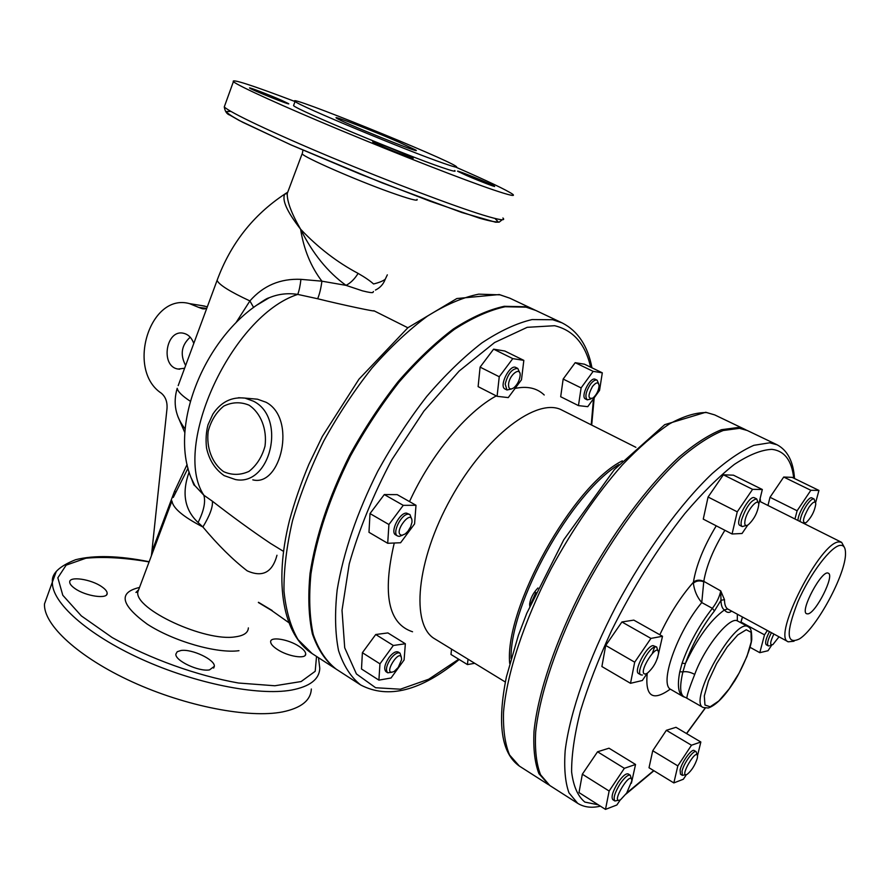 <?xml version="1.0" encoding="UTF-8"?>
<svg xmlns="http://www.w3.org/2000/svg" width="890" height="890" viewBox="0 0 890 890"><rect width="100%" height="100%" fill="white"/><g stroke="black" fill="none" stroke-linecap="round" stroke-linejoin="round"><path stroke-width="1.33" d="M387.328 274.843L385.225 279.271C383.379 284.233 380.108 287.826 375.435 290.062M385.225 279.271C382.911 281.062 379.029 282.631 373.566 283.966C369.928 280.728 364.778 277.202 358.114 273.397C354.609 279.06 350.571 283.053 346.01 285.356L362.408 290.83C376.225 294.301 372.298 291.686 373.477 291.52M358.114 273.397C337.232 262.339 318.053 247.598 300.598 229.208C312.468 253.294 327.598 272.017 346.01 285.356L321.913 281.184L300.931 279.349C280.35 278.414 263.34 285.612 249.901 300.931L235.95 322.725M287.759 192.14L284.767 194.098C281.785 200.05 287.07 211.753 300.598 229.208C291.52 213.533 287.058 201.652 287.225 193.553L289.039 188.713M189.136 471.989C181.593 492.993 184.575 509.825 198.081 522.497L202.887 526.98C218.039 545.103 232.802 559.721 247.186 570.835C262.472 577.666 272.396 572.47 276.968 555.249L276.968 555.249M206.647 308.619L202.553 308.819L198.67 307.384L206.714 308.452M184.608 368.26L178.056 369.039C160.044 366.535 165.896 328.777 183.64 333.294C188.235 334.406 191.55 337.644 193.597 342.995L193.764 343.495M187.1 464.491L174.54 491.236L151.867 551.711L151.389 555.794M257.522 304.736L269.18 297.772C278.225 293.989 287.748 292.866 297.75 294.412L317.663 298.751C342.361 304.903 378.55 312.512 373.845 310.721L407.854 327.765M271.15 543.79L270.393 543.334C252.17 531.096 232.835 517.057 212.365 501.192L203.843 495.207L194.821 485.562L191.873 479.387M238.576 397.719L244.917 398.097C231.634 396.651 220.954 401.991 212.877 414.117L207.993 424.853C206.113 432.139 205.623 439.827 206.524 447.937C209.15 460.019 215.024 469.253 224.158 475.627L235.416 479.543C270.605 486.674 286.814 417.488 253.416 401.19L244.917 398.097L257.477 399.198L266.11 402.28C297.104 418.667 280.773 487.208 252.816 479.855M151.867 551.711L166.997 408.644C167.476 401.88 165.54 396.706 161.212 393.124C126.002 369.762 149.843 292.51 189.492 303.624L198.67 307.384M207.326 306.794L201.173 305.515M190.204 337.188C181.427 345.153 179.902 354.587 185.632 365.49M635.872 447.314L562.102 410.19C537.727 396.606 485.651 435.544 451.007 498.155C416.086 560.6 410.49 625.392 434.887 638.931L505.331 682.018M697.248 758.425C694.957 765.378 691.619 770.651 687.236 774.256C678.047 779.084 697.293 746.031 697.538 756.544L697.248 758.425M697.159 754.987L696.169 751.705C693.699 749.525 683.687 763.264 682.04 771.152L682.396 775.368L685.712 774.667M696.169 751.705L694.245 750.548C691.752 748.368 681.74 762.096 680.105 769.984L680.472 774.2L682.396 775.368M626.649 793.112L620.586 799.721C609.205 805.595 631.722 767.937 631.8 780.964L626.649 793.112M631.333 778.861L630.309 775.235C628.051 774.511 624.702 777.304 620.263 783.612C614.812 792.467 613.021 798.263 614.901 800.989L618.539 800.266M630.309 775.235L628.24 773.955C625.981 773.232 622.622 776.013 618.183 782.321C612.743 791.165 610.963 796.962 612.843 799.698L614.901 800.989M537.961 587.967C533.277 592.818 530.496 598.169 529.628 604.032L529.739 606.212M530.451 604.566L535.869 592.451M645.684 673.964C635.938 675.399 658.778 639.065 658.533 653.505C657.054 661.348 653.327 667.912 647.353 673.185L645.684 673.964M657.888 650.835L656.675 647.019L655.24 646.852C648.487 647.475 635.493 672.796 640.845 674.865L642.402 675.02M656.675 647.019L653.004 645.584C646.24 646.185 633.257 671.494 638.62 673.574L640.845 674.865M745.153 519.871C747.422 509.28 759.181 496.397 758.725 504.919C757.524 512.673 754.075 519.27 748.356 524.722C745.208 526.635 744.14 525.011 745.153 519.871M758.035 502.55L756.7 498.923C751.082 500.024 746.043 507.033 741.57 519.916C740.747 523.609 740.958 525.834 742.227 526.591L745.998 525.545M756.7 498.923L754.453 497.799C749.313 494.328 734.139 523.376 739.99 525.445L742.227 526.591M808.877 507.4C812.971 501.76 815.285 500.625 815.807 503.985C814.639 511.261 811.391 517.502 806.073 522.697C801.879 523.42 802.813 518.325 808.877 507.4M815.285 502.283L814.061 498.978C812.37 498.478 809.9 500.58 806.629 505.298C802.713 511.45 800.51 516.856 800.021 521.529M814.061 498.978L811.969 497.955C808.832 495.619 797.918 513.13 797.941 520.483M677.824 765.89L652.737 750.737L649.021 767.759L673.841 782.922L677.824 765.89L691.486 745.23L700.842 742.004L697.493 755.755M652.737 750.737L666.376 730.301L691.486 745.23M666.376 730.301L675.977 727.308L700.842 742.004M686.401 774.634L683.364 779.228L673.841 782.922M620.263 799.91L616.87 804.983L605.489 809.388L579.001 792.578L582.338 774.211L609.138 791.032L624.368 768.315L635.549 764.466L631.388 783.233M582.338 774.211L597.546 751.783L624.368 768.315M597.546 751.783L609.005 748.201L635.549 764.466M605.489 809.388L609.138 791.032M647.241 673.263L642.324 680.505L630.509 683.309L601.896 666.543L605.723 645.45L621.91 621.965L650.924 638.397L662.505 636.272L657.51 658.111M621.91 621.965L633.814 620.119L662.505 636.272M630.509 683.309L634.703 662.182L650.924 638.397M605.723 645.45L634.703 662.182M747.711 525.144L742.049 533.488L732.069 533.989L703.256 519.126L708.073 497.021L723.381 474.804L733.46 475.182L762.33 489.5L758.703 504.363M732.069 533.989L737.254 511.828L752.584 489.344L762.33 489.5M708.073 497.021L737.254 511.828M723.381 474.804L752.584 489.344M804.983 523.253L804.605 523.821M794.959 518.992L797.117 510.76L810.857 490.29L818.945 490.423L815.596 502.761M767.97 505.487L770.006 497.276L797.117 510.76M770.006 497.276L783.723 477.04L810.857 490.29M783.723 477.04L792.111 477.351L818.945 490.423M779.017 636.817L772.865 644.594C769.672 645.639 770.017 642.113 773.888 634.036M771.419 632.701C767.814 639.799 766.746 644.171 768.226 645.84L769.094 645.918M769.461 631.644C765.867 638.731 764.81 643.114 766.29 644.783L768.226 645.84M771.764 645.039L768.014 650.735L759.804 652.681L764.499 634.837L767.358 630.498M750.103 647.341L759.804 652.681M741.025 622.066L764.499 634.837M398.231 667.444L394.27 671.372C380.731 677.646 401.323 644.683 401.579 659.657L398.231 667.444M401.323 657.131L400.022 653.149C397.53 652.125 394.426 653.994 390.699 658.756C386.382 665.453 385.392 670.137 387.751 672.807L391.889 672.239M400.022 653.149L398.264 652.047C395.772 651.024 392.657 652.882 388.941 657.643C384.614 664.329 383.635 669.013 385.993 671.683L387.751 672.807M402.046 535.268C391.578 534.089 412.838 506.288 411.97 522.252L410.635 526.824L407.92 531.274L405.262 533.9L402.046 535.268M411.714 519.182L409.934 514.565L408.365 514.186C401.346 513.686 391.645 533.332 397.585 535.991L399.254 536.381L402.48 535.224M409.934 514.565L406.463 513.107C399.432 512.596 389.742 532.231 395.694 534.901L397.585 535.991M508.557 384.102C509.392 374.59 520.828 366.135 520.138 375.458C519.593 380.297 517.546 384.369 513.997 387.673C510.215 390.187 508.401 388.997 508.557 384.102M519.671 372.654L517.791 368.438C512.05 368.571 507.845 373.8 505.186 384.113L506.966 389.987L511.472 388.986M517.791 368.438L515.877 367.492C509.87 363.821 498.522 386.416 505.053 389.019L506.966 389.987M592.495 386.46C596.289 381.988 598.481 381.766 599.092 385.782C598.636 390.654 596.6 394.737 592.974 398.041C587.867 399.421 587.7 395.56 592.495 386.46M598.569 383.612L597.101 380.186C595.243 379.529 592.974 380.953 590.304 384.447C585.754 391.822 584.752 396.962 587.289 399.866L590.915 398.943M597.101 380.186L595.299 379.307C590.326 376.27 580.046 396.907 585.498 398.976L587.289 399.866M451.53 649.11L450.985 654.484L467.439 664.574L468.029 659.201M474.726 663.295L467.439 664.574M379.952 663.84L393.324 645.484L405.351 643.759L404.093 659.968L391.033 678.002L378.906 680.127L379.952 663.84L362.386 652.704L375.736 634.514L393.324 645.484M375.736 634.514L387.884 632.923L405.351 643.759M362.386 652.704L361.496 668.991L378.906 680.127M403.248 505.342L415.997 505.275L414.573 523.91L400.6 542.744L387.706 543.289L388.919 524.522L403.248 505.342L384.302 494.562L397.207 494.64L415.997 505.275M388.919 524.522L370.006 513.575L368.983 532.309L387.706 543.289M370.006 513.575L384.302 494.562M523.832 360.372L521.484 379.774L508.268 397.596L497.087 396.317L499.245 376.748L512.774 358.626L523.832 360.372L504.819 351.016L493.605 349.158L512.774 358.626M499.245 376.748L480.099 367.125L478.119 386.638L497.087 396.317M480.099 367.125L493.605 349.158M599.548 390.399L587.745 406.674L578.467 405.618L581.103 387.895L593.152 371.364L602.308 372.821L599.548 390.399M581.103 387.895L563.159 379.062L560.689 396.74L578.467 405.618M563.159 379.062L575.196 362.675L593.152 371.364M575.196 362.675L584.496 364.21L602.308 372.821M253.628 307.473L249.901 300.931C229.987 291.653 219.051 284.811 217.082 280.406L178.189 385.626M198.081 522.497C203.855 510.916 205.768 501.827 203.843 495.207C171.581 446.691 232.023 315.505 297.75 294.412C299.14 290.763 300.197 285.746 300.931 279.349M300.598 229.208C303.801 249.467 310.91 266.789 321.913 281.184C320.967 288.304 319.555 294.156 317.663 298.751M248.366 627.906C248.143 632.757 243.749 635.738 235.183 636.862C205.089 641.935 134.479 609.227 137.816 591.984L171.948 500.97C172.949 508.168 183.262 516.845 202.887 526.98C209.851 515.477 213.01 506.877 212.365 501.192M74.938 588.535C71.467 586.11 69.731 583.962 69.709 582.06C69.242 575.886 91.192 579.179 101.794 586.744C105.343 589.18 107.134 591.372 107.167 593.307C107.812 599.448 85.651 596.256 74.938 588.535M209.517 669.892C198.804 671.928 174.796 660.614 175.875 654.072L177.244 651.714L180.982 650.501C191.906 648.71 215.269 659.79 214.334 666.354L209.517 669.892M299.084 646.374C303.423 649.244 305.626 651.769 305.704 653.972C306.216 659.479 287.726 656.52 277.113 649.288C272.852 646.429 270.694 643.937 270.638 641.79C270.26 636.25 288.571 639.276 299.084 646.374M48.305 593.352L44.5 603.876C43.221 624.669 78.531 657.387 132.365 681.929C186.132 706.527 249.133 718.486 282.542 711.922C301.165 708.051 310.766 700.408 311.333 688.994M455.969 167.198C487.887 181.137 506.755 190.137 512.596 194.176C515.944 196.768 509.525 195.333 493.338 189.87C464.18 179.98 400.522 155.216 341.46 130.619C282.341 106.01 238.509 86.03 233.391 81.691C230.999 78.431 251.559 85.04 295.057 101.549M398.965 142.155L415.83 150.087C423.885 155.238 339.579 121.24 336.331 118.003C331.759 114.899 373.288 130.964 398.965 142.155M281.474 100.259L288.582 103.663C292.198 106.11 251.191 89.701 249.667 88.077C247.342 86.475 269.125 94.818 281.474 100.259M376.348 142.756C386.093 146.082 411.681 156.785 412.949 158.075C417.021 160.834 374.557 143.746 372.676 141.866L376.348 142.756M466.282 175.374L457.749 171.336C454.434 169.044 492.793 184.597 494.551 186.255C496.865 187.79 478.598 180.77 466.282 175.374M293.789 104.964L293.544 105.61C296.203 109.592 405.673 155.261 442.041 167.509C452.365 171.047 456.57 172.059 454.657 170.524M443.687 163.348C454 166.942 458.183 167.999 456.247 166.508C448.126 159.399 283.309 92.76 295.091 101.46C297.816 105.254 407.364 150.922 443.687 163.348M535.279 310.209L525.222 306.739L504.218 306.305C488.476 309.731 471.533 317.285 453.388 328.977C434.865 342.984 416.464 360.517 398.175 381.565C380.386 404.282 364.177 428.913 349.559 455.457C328.977 496.765 315.817 536.036 310.065 573.271C307.862 596.433 308.63 616.648 312.379 633.925C317.697 649.177 325.362 660.747 335.374 668.613L335.797 668.88M591.961 367.815C587.823 345.921 577.855 330.947 562.08 322.87L535.736 310.421L526.135 307.172L505.142 306.739C489.411 310.176 472.468 317.741 454.323 329.434C435.811 343.451 417.41 360.995 399.12 382.055C381.32 404.783 365.111 429.425 350.482 455.98C329.901 497.299 316.718 536.581 310.955 573.827C308.741 596.99 309.509 617.204 313.236 634.47C318.542 649.733 326.207 661.292 336.209 669.158L360.684 684.977C388.262 699.373 421.103 690.885 459.195 659.523M412.548 631.767C388.351 623.857 382.255 594.264 394.259 543.011M409.511 501.604C430.816 454.846 466.449 412.037 496.275 395.905M515.065 388.418C527.28 385.871 536.993 388.062 544.224 394.993M794.525 478.52C793.357 461.599 787.55 450.351 777.104 444.789L747.255 430.493L739.49 428.335L723.203 430.515C710.543 435.644 696.447 444.755 680.917 457.838C649.077 487.119 613.644 534.868 585.164 587.834C557.518 641.056 539.64 694.067 535.658 732.136C534.768 749.881 536.403 764.087 540.564 774.756L549.798 785.514L577.699 803.336C584.107 807.274 591.672 808.22 600.405 806.162M746.41 430.115L737.81 427.534L721.49 429.692C708.818 434.81 694.712 443.899 679.17 456.971C647.308 486.218 611.875 533.922 583.428 586.855C555.794 640.055 537.961 693.043 534.022 731.113C533.143 748.857 534.801 763.064 538.973 773.744L549.03 785.002M844.41 547.417L841.629 542.344L839.348 541.943C820.88 540.397 771.574 637.129 788.24 641.812L727.686 608.982L724.382 609.984C726.73 612.754 729.144 613.132 731.613 611.141M727.686 608.982C725.584 607.525 724.516 604.421 724.482 599.671L720.989 600.272C721.045 605.233 722.179 608.471 724.382 609.984C710.676 619.829 697.682 637.696 685.389 663.573C692.198 644.571 701.887 627.016 714.448 610.918L712.367 608.337C699.262 625.103 689.172 643.403 682.085 663.217L685.389 663.573L682.897 671.906C686.323 671.216 690.262 672.039 694.723 674.398C704.78 646.618 730.356 615.324 737.788 621.087L748.268 626.783C735.207 616.514 687.569 701.654 703.122 707.494L708.34 707.995C716.016 705.18 724.438 696.681 733.594 682.485C736.731 678.425 749.714 654.217 751.75 639.665C751.816 628.151 749.981 628.151 748.268 626.783M724.482 599.671L720.744 590.904L720.989 600.272L714.448 610.918M788.24 641.812L794.025 641.234M682.808 696.392L671.015 689.55C658.667 684.944 676.834 632.323 701.765 602.563L712.367 608.337C716.806 602.486 719.587 596.678 720.744 590.904L703.79 581.348C699.707 579.546 696.247 579.835 693.41 582.238L693.355 583.195C694.345 590.782 697.148 597.235 701.765 602.563L703.756 581.782C699.673 580.28 696.202 580.758 693.355 583.195M703.122 707.494L685.367 697.371C680.082 695.935 679.27 687.447 682.897 671.906L679.782 671.772C677.234 685.233 678.269 693.455 682.875 696.436L682.886 696.436M682.085 663.217L679.782 671.772M687.091 698.194C686.312 697.17 688.86 689.238 694.723 674.398M807.853 613.889L806.529 613.711C799.609 611.041 822.115 569.111 828.279 573.216C835.043 575.085 815.83 613.277 807.853 613.889M840.516 545.336C843.842 545.17 845.5 547.795 845.5 553.202C846.179 573.405 816.697 628.218 799.476 638.886C786.393 645.172 785.826 632.879 797.763 602.029C809.9 573.861 831.382 545.615 840.516 545.336M217.761 278.57L217.082 280.406C230.51 243.86 253.071 215.091 284.767 194.098L287.225 193.553L302.122 153.814C303.968 157.319 355.355 179.836 389.764 192.129C409.422 199.126 418.522 201.541 417.032 199.371M188.013 468.185L173.283 497.421M138.673 589.692L135.936 592.44L137.816 591.984L139.385 587.789M177.833 416.431L184.786 432.507M174.54 491.236L175.541 491.892M190.282 401.234C182.083 395.85 177.722 391.533 177.21 388.274C172.849 403.103 175.475 416.631 185.076 428.847M223.679 471.678C212.176 463.568 206.124 447.67 208.204 431.216C211.052 420.636 216.237 412.259 223.746 406.107C232.112 402.024 240.534 401.702 249.022 405.15C260.826 413.027 267.2 429.236 265.02 446.101C262.038 456.904 256.687 465.325 248.978 471.389C240.478 475.249 232.045 475.349 223.679 471.678M622.332 460.842C572.726 485.284 504.285 608.348 509.681 663.384M511.038 658.433C510.148 603.109 571.369 493.038 618.839 464.602M139.519 587.456C118.103 592.451 120.628 604.655 147.117 624.079C173.45 641.312 217.104 653.783 238.965 650.69M258.367 602.508L271.406 610.34L288.582 622.477M316.529 656.431L315.194 671.294L301.132 681.551L274.843 685.767L238.476 683.019C196.746 675.61 149.954 658.8 112.162 637.529L81.357 615.913L62.789 595.254L57.85 577.799L66.138 565.161L85.896 558.23C103.885 556.517 124.945 557.752 149.086 561.924M56.181 571.736L52.399 582.027C51.375 602.196 87.02 634.425 141.076 658.978C195.055 683.576 258.1 696.036 291.353 690.106C309.876 686.602 319.354 679.315 319.777 668.234L318.486 657.699M230.866 111.384L226.294 111.562C227.239 113.353 232.702 116.913 242.692 122.264L291.497 145.126L360.75 174.318L430.081 201.218L479.621 218.217C490.101 221.187 496.242 222.344 498.055 221.71L494.974 218.462M502.906 218.006C506.054 221.043 499.468 220.075 483.148 215.102C453.767 206.068 390.12 181.972 331.325 157.363C272.462 132.744 229.064 112.096 224.269 106.9L224.847 105.309M302.422 153.024L302.945 150.143M500.058 294.846L509.87 298.206L499.279 294.546L456.859 298.528L407.92 327.709L358.97 379.173L322.336 436.411L308.83 464.413C300.965 483.315 294.523 501.949 289.506 520.327C273.508 584.274 283.376 634.993 312.19 653.627L298.05 639.632C290.652 626.838 285.957 610.651 283.988 591.094C283.743 569.823 286.58 546.371 292.51 520.75C300.208 494.373 310.621 467.784 323.771 440.984C338.245 414.695 354.353 390.343 372.098 367.915C390.365 347.145 408.799 329.901 427.4 316.15C445.668 304.725 462.767 297.382 478.709 294.156L500.058 294.846M458.717 659.234L428.713 679.226L400.378 689.205L375.613 687.736L356.423 673.941L344.708 647.775L342.016 610.295L349.247 563.871C359.004 529.517 373.222 494.762 391.923 459.618L423.874 411.136L459.184 371.03L494.618 342.517L527.214 327.32L554.626 325.718C573.371 330.246 585.375 344.063 590.626 367.17M593.485 398.753L591.227 424.841M562.08 322.87L552.701 319.732L532.087 319.566C516.567 323.215 499.802 331.024 481.779 342.984C463.367 357.291 445 375.124 426.699 396.484C408.855 419.524 392.534 444.455 377.749 471.288C356.89 513.007 343.362 552.568 337.165 589.959C334.651 613.188 335.118 633.413 338.556 650.646C343.573 665.831 350.949 677.268 360.684 684.977M598.269 804.805L584.875 802.09C577.844 796.339 573.416 786.293 571.614 771.942C571.502 755.221 574.417 734.995 580.369 711.277C588.067 685.979 598.425 659.178 611.43 630.865C633.168 587.2 657.588 548.162 684.688 513.741C702.188 493.16 718.731 476.717 734.294 464.435C748.902 454.823 761.428 449.795 771.897 449.35C784.513 450.841 791.789 460.442 793.713 478.13M705.08 708.184L686.502 733.527M653.694 770.618L626.749 792.968M777.104 444.789L769.661 442.797L753.852 445.323C741.481 450.707 727.631 460.097 712.289 473.491C680.761 503.417 645.306 551.889 616.481 605.423C588.446 659.178 569.9 712.49 565.183 750.526C563.926 768.226 565.195 782.343 568.988 792.868L577.699 803.336M716.25 525.823C703.768 546.505 696.158 565.306 693.41 582.238C680.683 596.712 669.491 614.222 659.835 634.77M654.64 647.019L652.37 653.26M647.219 673.285C645.005 696.503 652.681 701.776 670.27 689.116M760.505 501.749L760.16 498.411M706.627 412.571L714.715 414.907L705.748 412.27L664.719 424.652L614.4 469.575L563.759 539.796L526.769 613.299L518.347 635.427L506.41 676.878C496.965 723.548 501.293 753.296 519.393 766.101L509.603 755.031C505.053 744.207 503.028 729.9 503.529 712.122C506.722 674.03 523.887 621.354 551.121 568.721C572.871 528.793 596.6 494.195 622.299 464.947C638.931 447.514 654.706 433.797 669.625 423.807C683.72 416.12 696.058 412.37 706.627 412.571M703.79 581.348C706.415 565.907 713.446 548.885 724.883 530.284M742.427 616.993L740.725 622.677M710.187 706.771L704.969 705.036L704.302 695.935L708.44 681.117L716.617 663.595L727.119 647.052L737.732 634.971L746.254 629.753L751.038 632.267L751.249 641.812L746.966 656.375L739.078 673.14L729.077 689.005L718.797 700.986L710.187 706.771M737.309 620.842L737.354 614.245M283.487 551.366L270.427 543.356M204.578 308.93L202.542 308.808M189.492 303.624L204.8 306.104M178.056 369.039L179.736 369.216M529.628 604.032L529.962 605.701M771.452 645.028L770.195 645.417M257.388 304.825C263.496 300.42 267.434 298.061 269.169 297.772C207.036 329.322 163.827 429.814 194.821 485.562C194.276 486.029 193.141 483.615 191.439 478.319M270.393 543.334L271.05 543.734M44.5 603.876L52.399 582.027C51.453 573.705 59.196 566.263 75.617 559.71C94.373 554.993 118.893 555.66 149.164 561.712M258.456 602.285L272.14 610.495M106.644 594.72L107.167 593.307M213.656 668.101L214.334 666.354M305.125 655.396L305.704 653.972M502.183 219.741L499.179 222.155L495.574 222.211L461.821 212.51L382.01 182.828L290.285 144.592L239.232 120.484L229.843 115.099C226.872 114.176 225.014 111.439 224.269 106.9L233.391 81.691M295.091 101.46L293.544 105.61M534.834 309.998L509.87 298.206M335.374 668.613L312.19 653.627M591.694 425.086L594.197 397.774M625.981 794.091L653.916 770.751M686.635 733.605L705.225 708.206M745.586 429.692L714.715 414.907M548.24 784.524L519.393 766.101M841.629 542.344L759.47 501.226M740.803 622.722L742.538 617.048M684.566 697.17L682.875 696.436M736.909 620.731L737.788 621.087"/></g></svg>
